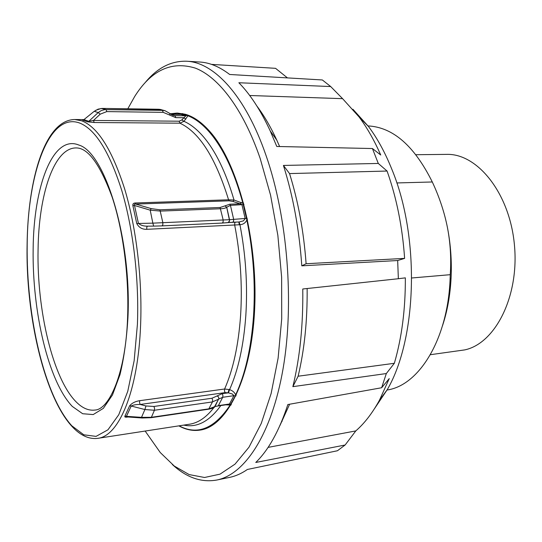 <?xml version="1.0" encoding="UTF-8"?>
<svg xmlns="http://www.w3.org/2000/svg" width="542" height="542" viewBox="0 0 542 542"><rect width="100%" height="100%" fill="white"/><g stroke="black" fill="none" stroke-linecap="round" stroke-linejoin="round"><path stroke-width="0.81" d="M374.475 408.688L387.422 389.4C417.164 338.039 420.036 237.01 391.859 169.328C385.159 152.627 377.381 138.359 368.513 126.516L352.937 109.274M387.422 389.4L379.454 400.226L389.251 378.601L381.636 387.747L386.324 373.546L394.346 363.296C401.825 337.571 405.491 309.089 405.341 277.856L398.356 278.724L397.672 260.526L404.617 258.385C402.455 227.003 396.608 197.891 387.076 171.048L378.296 163.454L372.435 148.535L380.735 155.019C374.298 140.358 367.076 127.661 359.075 116.943L342.591 98.664L330.688 86.551L322.355 79.965L229.666 74.478C219.598 66.774 209.686 62.621 199.93 62.032L186.848 61.239C171.035 60.704 157.044 67.946 144.89 82.973M379.454 400.226C372.388 413.112 364.502 423.343 355.803 430.91L345.125 445.002L337.429 450.754L247.403 469.46C241.637 473.464 235.77 476.093 229.801 477.346L229.381 477.434M381.636 387.747L287.849 404.542C279.245 430.734 268.554 450.043 255.77 462.468L345.125 445.002M398.356 278.724L302.768 288.994C303.242 324.909 299.943 357.456 292.863 386.656L386.324 373.546M387.076 171.048L289.543 173.582L283.432 165.439C293.141 196.231 299.265 229.7 301.799 265.831L397.672 260.526M283.432 165.439L378.296 163.454M172.329 464.501C186.516 477.624 201.394 482.793 216.969 480.002C244.774 474.345 271.671 434.508 283.066 368.756C294.428 303.134 287.585 217.505 266.136 155.75C245.54 95.649 214.158 62.452 186.848 61.239M127.804 108.793L134.66 96.537C151.191 70.209 171.455 60.751 195.452 68.156C218.717 77.235 243.121 108.915 260.153 158.393L270.56 195.14L277.856 235.363L281.637 277.247L281.711 318.811L278.121 358.127L271.142 393.472L261.244 423.471L248.995 447.191L235.038 464.121L220.032 474.148L204.558 477.488L189.165 474.589L174.28 466.045L160.263 452.536L145.154 431.053M330.688 86.551L238.866 82.75C250.235 94.315 260.695 110.385 270.241 130.961L276.779 146.475L372.435 148.535M199.503 62.005L199.93 62.032M211.516 64.383L275.566 68.333L287.456 77.899M268.087 447.387L355.803 430.91M292.863 386.656L298.127 376.216L394.346 363.296M301.799 265.831L306.108 263.73L404.617 258.385M342.591 98.664L249.693 95.5M256.983 106.178C264.069 115.575 270.661 126.869 276.766 140.073L279.631 146.536M289.543 173.582C298.208 201.367 303.73 231.414 306.108 263.73M307.138 288.527C307.436 320.586 304.428 349.814 298.127 376.216M289.624 404.224L279.95 425.49M367.916 125.913C392.862 127.119 414.325 145.805 432.299 181.977L396.812 182.945M411.73 277.985L450.253 274.686L450.07 279.672C447.617 339.272 419.312 384.617 388.126 389.847L386.92 390.077M442.543 325.62C447.36 311.088 450.212 295.166 451.086 277.863C451.865 261.027 450.666 244.34 447.489 227.789L447.489 227.789C450.416 243.128 451.337 258.758 450.253 274.686M430.368 354.705L464.745 349.895C495.212 343.52 519.453 296.345 514.405 244.727C509.663 193.067 477.346 153.264 446.574 154.382L415.985 154.707M432.299 181.977C439.359 197.044 444.413 212.268 447.462 227.647M235.614 394.854C234.625 392.408 232.62 390.66 229.591 389.623L224.605 389.007L139.673 400.694L139.551 402.659L140.175 404.474L225.12 392.618L228.101 392.808L229.022 389.427M180.947 114.443L185.899 115.778L181.821 119.945L179.158 121.198L93.481 120.453L88.807 121.313L83.942 119.606L94.213 111.306L83.942 119.606L82.601 120.1L87.445 121.815L94.159 122.526L179.91 123.176L183.962 121.327L188.325 115.27M170.655 114.091L182.329 113.996L187.661 115.676C194.957 118.427 202.173 123.854 209.293 131.97C223.047 147.871 234.252 171.638 242.918 203.284L234.022 200.039L228.575 199.795L229.164 200.825L232.931 201.455L241.434 204.253L241.976 204.937L245.208 218.65L243.405 220.858L239.103 221.969L239.93 224.7C245.743 254.76 247.714 284.929 245.844 315.227C243.704 345.247 238.284 370.044 229.591 389.623L228.426 392.848L232.41 394.041L233.907 395.694L229.462 404L228.128 404.461M126.76 416.9L126.449 416.337L124.931 416.073C124.511 417.001 125.175 417.354 126.916 417.13L127.079 416.92M181.116 114.443L170.954 114.315L181.13 114.443L182.932 113.678M170.032 113.563L165.08 110.744L162.431 110.351L104.843 109.599L101.286 110.548L98.183 112.58L100.243 114.152L93.481 120.453L94.159 122.526M153.589 226.109L147.302 226.17C143.379 226.197 140.419 225.221 138.393 223.25L134.518 205.479C133.854 204.456 134.233 203.982 135.669 204.07L135.141 202.986C133.305 203.121 132.56 204.056 132.905 205.791L136.753 223.507C138.894 227.538 142.228 229.469 146.753 229.32L239.32 224.767L238.812 221.983M147.465 226.163L146.801 227.125L146.753 229.32M139.673 400.694C135.29 401.371 131.95 403.072 129.653 405.789L131.205 406.026C133.339 404.908 136.327 404.393 140.175 404.474L145.954 405.958L144.897 409.542L154.429 410.26L154.565 408.295L153.928 406.466L145.954 405.958M243.629 203.087L242.918 203.284L246.854 219.991C253.338 251.861 255.553 283.974 253.507 316.311C251.149 348.323 245.187 374.508 235.628 394.854L236.319 395.091M170.283 113.786L177.207 113.054L185.086 114.199C193.419 116.476 201.678 122.248 209.856 131.516C237.45 162.329 257.857 238.324 254.693 308.195C251.664 378.16 226.956 426.601 200.012 430.104C192.877 431.154 185.831 429.738 178.874 425.863M281.583 421.676L282.057 421.493M230.885 405.233L230.201 404.976C214.476 428.668 197.444 435.619 179.097 425.829M180.71 114.43L182.329 113.563M239.32 224.767L239.93 224.7C243.155 224.51 245.465 222.938 246.847 219.984L247.572 219.828M235.628 394.854L235.303 395.904L235.851 396.067M217.925 405.972L214.923 406.554L209.11 408.81L151.381 417.306L154.429 410.26L212.478 401.92L222.735 397.279L233.907 395.694L235.303 395.904L230.201 404.976M225.682 404.84L230.194 404.976M83.163 119.924L82.601 120.1M247.254 218.304L229.503 219.693L152.851 223.148L153.63 226.116L147.329 226.17M132.905 205.791L134.518 205.479L150.202 210.167L152.851 223.148L136.753 223.507M232.931 201.455L234.022 200.039C225.872 172.22 215.669 151.123 203.406 136.74C197.017 129.328 190.533 124.193 183.962 121.327L181.821 119.945M220.086 207.505L223.168 219.964L223.101 222.118L222.288 223.067L228.128 222.559L229.578 220.784L226.705 207.247L224.984 205.872L220.086 207.505L159.917 209.801L151.238 208.629L150.202 210.167L160.513 211.089L220.73 208.745C223.846 208.562 225.838 208.06 226.705 207.247L230.431 205.364L229.801 204.205L240.269 203.826L241.339 202.362M239.103 221.969L232.803 222.254M187.674 115.026L185.899 115.778L175.005 115.649L175.777 117.634L183.724 117.722L185.865 119.098M100.243 114.152L106.794 111.598L106.076 109.545L101.266 108.475L95.92 110.229L94.335 111.334L98.183 112.58L88.807 121.313L87.445 121.815M228.629 405.111L228.162 404.481M231.387 404.407L229.462 404L218.365 405.626L222.735 397.279L222.918 395.382L222.234 393.627L228.426 392.848M222.234 393.627L217.146 395.911L218.521 396.94L218.893 398.506L214.314 407.178M217.891 405.978L214.93 406.547L218.866 398.539L218.494 396.974L217.118 395.938L211.969 398.241L153.928 406.466M208.697 409.19C212.606 408.411 214.632 407.577 214.781 406.696L216.475 403.594L214.273 407.211M211.969 398.241L212.647 400.01L212.478 401.92L208.656 409.196L150.967 417.699L151.381 417.306L141.516 417.347L142.214 417.99M141.516 417.347L126.449 416.337L131.205 406.026L144.897 409.542L141.516 417.347M229.801 204.205L224.984 205.872L226.725 207.22L229.598 219.957L229.191 221.78L227.87 222.627M153.63 226.116L162.072 225.885L153.63 226.116M106.794 111.598L163.196 112.35L162.431 110.351L158.467 109.254L102.431 108.414L160.805 109.545M171.279 114.525L175.005 115.649L173.183 115.378L170.127 113.684M173.183 115.378L170.1 113.624L169.531 115.026L175.777 117.634M165.039 110.731L170.053 113.583L169.531 115.026M235.316 222.145L234.761 222.986L234.686 225.086C240.472 254.95 242.45 284.95 240.628 315.085C238.534 344.942 233.195 369.583 224.605 389.007L224.435 390.897L225.12 392.618M94.24 111.293L98.129 109.138L102.363 108.42M160.093 109.403L158.4 109.26M162.126 225.878L222.288 223.067L162.072 225.885L162.81 224.91L162.857 222.687L159.917 209.801M150.967 417.699L142.187 417.99M126.916 417.13L127.905 416.981M179.158 121.198L179.91 123.176C199.354 132.228 215.581 157.769 228.575 199.795L135.141 202.986M227.999 222.593L232.748 222.261L233.568 221.312L233.629 219.171L230.431 205.364L244.008 204.53M214.07 407.374C206.441 417.299 198.27 422.916 189.558 424.217L97.689 438.356C118.752 436.31 138.095 391.751 140.608 324.888C142.451 279.326 136.327 227.789 124.694 189.056C112.045 149.653 97.682 126.896 81.598 120.785L74.755 119.525C45.121 119.836 27.859 178.623 27.1 244.659M129.653 405.789L124.931 416.073M137.411 324.414L134.159 360.674L127.756 391.338L118.779 414.698L107.96 429.792L96.056 436.385L83.8 434.806L71.815 425.795C44.248 395.585 26.206 316.115 27.181 244.828C27.635 173.718 48.943 112.025 79.444 122.959C95.243 129.084 109.349 151.584 121.76 190.479C133.176 228.704 139.199 279.489 137.411 324.414M127.607 317.192C125.852 373.031 109.254 409.589 94.972 410.05C88.651 410.85 82.431 408.18 76.314 402.049C52.831 378.797 36.815 310.2 38.069 249.794C38.678 194.91 53.848 147.763 76.117 147.925C87.973 147.797 99.999 164.219 112.18 197.2C123.041 229.896 129.138 276.122 127.614 316.86M33.143 249.137C32.181 311.67 48.326 381.392 72.303 406.425L82.675 413.736L93.197 414.569L103.326 408.377L112.458 394.989L119.972 374.712C124.01 358.038 126.665 338.994 127.939 317.578C131.733 238.873 104.945 152.322 78.888 145.053C52.716 134.145 33.618 186.658 33.143 249.137M183.745 425.111C197.037 427.943 209.388 421.425 220.811 405.552M151.238 208.629L135.669 204.07L229.164 200.825M214.917 406.568L217.681 405.944M222.349 223.06L227.477 222.667M163.196 112.35L169.483 114.979M229.801 477.346L216.969 480.002M276.766 140.073L270.241 130.961M368.513 126.516L359.075 116.943M451.086 277.863L450.07 279.672M27.1 244.74C25.223 335.965 56.585 443.288 97.689 438.356M83.807 119.606L74.755 119.525M238.778 221.976L227.904 222.62M83.854 119.572L83.454 119.918M126.692 416.893L142.092 417.984M228.528 404.427L217.931 405.978M173.094 115.351L172.309 115.067M160.12 109.403L165.086 110.737"/></g></svg>
